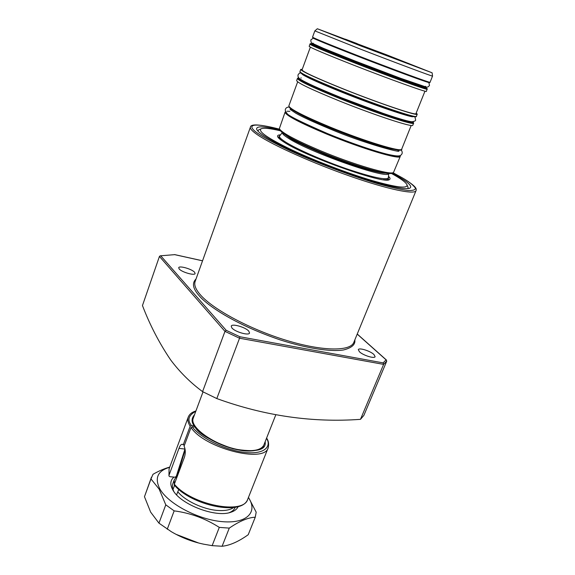 <?xml version="1.0" encoding="UTF-8"?>
<svg xmlns="http://www.w3.org/2000/svg" width="575" height="575" viewBox="0 0 575 575"><rect width="100%" height="100%" fill="white"/><g stroke="black" fill="none" stroke-linecap="round" stroke-linejoin="round"><path stroke-width="0.86" d="M194.594 272.255C191.942 269.05 179.105 265.37 178.703 267.72L179.184 268.956C181.736 272.169 194.767 275.899 195.119 273.535L194.594 272.255M248.781 331.128C245.475 327.182 231.84 323.301 231.229 326.154L231.926 327.98C235.125 331.94 248.997 335.893 249.543 333.018L248.781 331.128M373.923 354.488C370.192 350.908 358.857 347.393 358.318 349.665L359.454 351.785C363.105 355.379 374.627 358.958 375.123 356.673L373.923 354.488M258.872 129.813L257.758 130.884M392.107 173.111L398.36 176.59C408.624 182.598 412.483 186.437 409.925 188.104C405.447 190.569 379.169 184.403 345.676 172.45C312.218 160.526 277.646 144.914 263.975 135.815C259.713 132.99 257.277 130.812 256.68 129.282C255.99 125.81 263.745 126.069 279.96 130.058M391.295 173.37C400.674 178.509 405.907 182.333 406.992 184.841C407.891 188.888 396.268 187.457 372.14 180.55C348.091 173.449 315.33 160.957 292.05 150.01C268.123 138.467 257.787 131.402 261.043 128.814C263.53 127.679 269.977 128.34 280.384 130.798M408.049 188.578L407.941 187.033M360.475 419.34C312.484 422.826 264.593 415.905 216.804 398.568L239.538 338.229L383.626 364.385L386.745 361.143L363.86 415.402L360.475 419.34L383.626 364.385L383.137 362.882L239.904 336.756L226.198 330.323L224.969 331.38L239.538 338.229L239.904 336.756M216.804 398.568L202.572 391.625L224.969 331.38L159.433 256.436L160.195 255.825L174.699 254.653L202.537 260.827M159.433 256.436L142.456 305.555C149.924 325.091 159.333 343.225 170.674 359.95C179.817 372.111 190.447 382.67 202.572 391.625M388.592 176.417C390.202 177.955 390.482 178.998 389.433 179.558C385.358 184.898 304.333 156.148 283.41 141.716C280.011 139.509 278.084 137.82 277.624 136.642C277.222 135.52 278.135 134.931 280.356 134.873M279.076 136.562L278.171 137.533M354.818 339.94C355.53 344.562 351.728 347.911 343.412 349.981C330.683 351.972 306.101 348.277 279.996 339.825C232.631 323.711 206.195 304.312 199.173 295.723C192.841 288.636 191.791 283.058 196.032 278.99M386.745 361.143L386.084 359.849L383.137 362.882M160.195 255.825L174.699 254.653M388.434 179.86L388.405 178.53M275.784 414.877L263.788 445.165C261.388 449.715 254.567 451.44 243.34 450.34C219.061 448.04 188.643 428.037 193.272 418.097L203.025 391.863M175.706 477.645L174.167 480.096L174.333 486.019L174.807 485.588M178.832 489.454L177.776 491.754C185.092 500.861 203.37 509.464 217.645 510.449C224.811 510.959 230.151 509.989 233.666 507.531M173.003 489.569L174.333 486.019M176.669 475.137L177.007 476.344L185.15 449.952M177.776 491.754L176.611 494.859M248.414 497.519C258.153 511.815 247.2 523.739 222.791 521.69C198.497 519.857 168.123 503.851 159.843 488.887C154.388 477.99 157.658 470.788 169.668 467.288M169.733 467.108C164.579 468.481 159.002 470.882 153 474.296L150.973 478.939L159.16 489.145L165.78 504.836L174.16 510.866C190.426 513.022 205.469 518.535 219.298 527.397L229.281 528.109C239.516 521.115 248.177 517.486 255.25 517.22L256.191 512.196L248.486 497.375M173.995 477.092C170.193 480.269 169.826 484.588 172.895 490.051L172.903 490.065C180.421 504.404 215.618 517.91 230.791 512.275C234.55 511.067 236.993 509.184 238.129 506.625M174.167 480.096L172.852 483.618C172.004 485.94 172.349 488.592 173.88 491.567M176.187 534.383L198.598 542.994M150.973 478.939L144.469 496.707L150.657 512.138L158.944 523.142L171.292 531.681C181.333 537.603 192.151 541.772 203.744 544.194L212.146 545.646L222.108 546.25C229.82 545.481 238.524 541.636 248.213 534.721L248.357 534.369M229.044 512.742C232.171 511.556 234.197 509.817 235.125 507.517L235.211 507.294M158.944 523.142L165.78 504.836M151.469 477.185L144.469 496.707M255.25 517.22L248.213 534.721M229.281 528.109L222.108 546.25M219.298 527.397L212.146 545.646M174.16 510.866L167.246 529.23M263.415 445.977C264.399 447.415 255.429 453.668 237.763 449.787C220.944 446.473 202.055 436.288 195.55 427.347L195.054 427.081C198.713 433.902 211.377 441.14 233.055 448.795C255.853 452.705 266.556 450.362 265.147 441.758M266.469 438.409C271.558 445.345 266.081 456.198 240.17 451.785C214.173 446.603 195.867 432.695 192.28 426.729L191.037 427.505L184.093 446.157C185.517 449.312 185.66 452.927 184.51 456.988L174.347 484.179L174.52 485.271C191.08 505.181 241.953 516.58 247.768 499.15C243.908 515.164 191.425 504.972 174.347 484.179M178.976 448.371L184.963 449.053L176.273 476.387L175.016 477.192L169.891 476.697L168.957 475.992L168.993 475.273L178.976 448.371C179.997 445.589 181.096 444.223 182.268 444.274L183.231 444.842L190.16 426.226L191.403 425.45L194.17 425.802L194.695 426.104L194.681 427.031M192.28 426.729L195.054 427.081M184.525 444.985L183.231 444.842M422.582 86.444C426.557 88.464 421.921 87.141 408.688 82.484L355.062 62.323C330.302 52.699 309.472 43.88 314.094 44.979L314.417 44.649C315.567 45.799 329.238 51.513 355.415 61.798C389.153 74.994 424.76 87.882 423.646 86.581L423.674 87.055M309.961 44.189C311.981 44.016 306.885 42.845 314.388 44.721C301.257 40.401 321.792 49.493 354.265 62.107L413.288 84.237C426.837 88.96 430.287 89.765 423.624 86.653L427.189 88.622L426.406 91.353C427.592 92.87 389.325 79.149 353.05 64.917C324.968 53.849 310.342 47.66 309.17 46.345L309.961 44.189C311.154 45.439 325.809 51.592 353.912 62.639C390.224 76.863 428.476 90.656 427.268 89.218M400.883 149.615C402.399 153.202 361.445 140.746 329.806 127.528L302.436 115.374C292.459 110.263 290.08 108.323 289.426 107.496L288.858 105.843C289.397 108.754 303.068 115.805 329.87 126.982C364.5 141.234 402.004 152.612 401.695 149.155C404.311 153.654 366.649 142.744 329.798 127.528M409.745 121.44C408.343 122.791 369.984 109.904 341.406 98.282C321.813 90.491 303.09 81.959 301.422 79.86M298.799 77.891C292.955 77.388 314.238 87.745 340.572 98.174C359.562 105.771 377.567 112.362 394.594 117.961C408.918 122.453 415.057 123.711 413.008 121.735M387.262 55.071L317.342 28.75L360.705 45.907L432.113 72.802L387.262 55.071M314.841 30.885L359.224 48.645C395.672 62.761 433.873 77.028 432.544 76.08L430.064 82.254C428.044 82.498 432.752 83.569 425.5 81.535C415.818 78.358 384.869 66.815 356.644 55.84C377.423 64.084 441.284 87.961 427.599 81.636M409.314 63.746L397.821 59.419L409.314 63.746M398.13 59.951L385.875 55.344L398.13 59.951M343.275 38.777L330.632 34.018L343.275 38.777M357.204 43.635L345.367 39.179L357.204 43.635M375.338 50.959L372.126 49.745L375.338 50.959M393.243 172.615L392.064 173.125C388.808 175.893 352.712 165.356 320.368 151.8C295.881 141.407 282.418 134.169 279.975 130.101L279.443 128.929M400.279 156.371L393.494 172.507C390.231 175.317 353.46 164.551 320.476 150.736C295.507 140.149 281.793 132.796 279.328 128.685L285.085 112.154C285.552 115.316 299.453 122.633 326.787 134.112C362.135 148.738 400.509 160.145 400.279 156.371L400.279 155.523M310.356 47.179L302.026 69.92C302.939 71.853 316.99 78.301 344.188 89.262C379.313 103.306 416.76 115.913 415.948 113.656L424.968 91.173M302.249 69.316L300.725 69.431C301.645 71.401 316.013 77.992 343.828 89.204C379.78 103.579 418.09 116.473 417.242 114.159L416.185 113.052M413.648 123.1L412.807 125.199C413.49 127.894 375.166 115.395 339.372 100.948C311.679 89.664 297.433 82.886 296.635 80.601L297.412 78.48C298.238 80.701 312.505 87.45 340.22 98.72C376.043 113.153 414.359 125.724 413.648 123.1L413.058 121.728M329.784 127.521C307.891 118.687 288.154 108.697 289.16 106.727M200.488 294.932C213.196 309.501 250.262 329.403 286.422 340.371C322.625 351.411 350.441 351.526 353.826 342.362L416.02 190.692C414.697 194.889 387.823 189.355 350.47 176.317C313.181 163.322 273.233 145.41 258.139 135.24C252.432 131.402 249.859 128.692 250.42 127.125L195.148 281.455C193.904 284.948 195.68 289.441 200.488 294.932M392.984 172.73L402.141 177.732C408.739 181.499 413.145 184.942 415.358 188.054C415.66 189.793 413.253 190.62 408.135 190.519C400.912 189.628 390.482 187.27 376.848 183.447C347.012 174.491 311.197 160.432 289.606 150.413C274.627 143.261 264.593 137.942 259.498 134.464C248.522 127.614 245.043 120.29 279.558 129.188C260.482 124.329 250.772 123.647 250.42 127.125M357.212 334.111L386.084 359.849M226.198 330.323L160.799 255.882M184.841 450.879L185.265 451.037M388.549 177.596L388.549 177.668C386.802 180.507 372.902 177.574 346.84 168.877C322.532 160.49 295.816 148.688 285.121 141.752C280.636 138.834 278.782 136.857 279.551 135.829L279.594 135.772M282.073 140.825C279.694 139.021 278.652 137.698 278.947 136.872L278.544 137.964M388.585 173.456C388.923 180.104 308.969 152.131 288.003 138.007C284.072 135.499 282.181 133.723 282.347 132.674M385.458 173.097C379.701 173.607 353.474 165.988 330.1 156.702C307.517 147.423 293.868 141.048 289.139 137.583L284.905 134.5M307.316 146.143C318.543 151.606 342.405 161.266 361.014 166.757M388.686 173.463L388.298 178.847C387.967 179.659 386.307 179.946 383.324 179.695M266.599 438.092C268.532 440.738 269.064 443.943 268.209 447.717C264.802 463.63 204.427 448.234 191.037 427.505M190.16 426.226C187.96 422.704 187.335 419.642 188.277 417.04L169.057 468.934L168.993 475.273M194.544 414.661C191.403 418.284 191.281 422 194.17 425.802M191.403 425.45C187.048 420.023 188.514 415.301 195.802 411.283M317.342 28.75L314.827 30.892L312.541 37.145C313.813 38.194 328.541 44.218 356.723 55.229C393.135 69.403 431.379 83.454 430.064 82.254M399.977 155.645C397.907 159.893 344.835 141.313 327.146 133.558C311.557 127.276 285.071 115.151 285.797 111.809M300.725 69.431L299.942 71.566C300.84 73.593 315.186 80.22 342.98 91.447C378.903 105.836 417.206 118.658 416.393 116.265C416.724 116.754 415.89 116.905 413.899 116.711C406.705 115.726 373.427 104.212 342.901 92.029C361.208 99.633 416.07 119.564 415.675 116.466M394.86 149.493C385.875 148.515 356.227 138.769 330.237 128.088C311.973 120.549 299.798 114.741 293.71 110.666M409.479 115.719C401.99 114.454 371.141 103.73 343.663 92.726C323.941 84.805 311.204 79.156 305.454 75.785M314.791 38.331C304.649 35.262 338.301 48.753 356.644 55.84C331.581 46.115 313.425 38.597 312.994 38.029L312.541 37.145M287.033 111.234L289.836 111.327M300.344 72.198C298.914 73.772 326.794 85.668 342.894 92.022M416.02 190.692C416.825 188.521 416.027 186.185 402.263 177.79L392.998 172.723M256.845 129.641L256.68 129.282M406.992 184.841L408.085 187.371M386.472 360.072L357.248 334.025M202.551 260.784L174.534 254.574M409.558 188.262L409.925 188.104M261.043 128.814L258.542 129.964M176.978 476.258L175.598 477.768M282.268 132.609L278.947 136.872M388.298 178.847L387.866 179.925M173.305 490.712L172.895 490.051M230.043 512.49L230.791 512.275M248.285 534.549L255.322 517.047M194.695 426.104C192.762 422.294 192.201 419.908 193.013 418.952M268.209 447.717L247.768 499.15M168.949 475.992L169.057 468.934M195.924 410.96C192.014 412.11 189.463 414.137 188.277 417.04M400.861 149.859C402.112 151.024 402.493 152.339 401.997 153.798C400.538 155.911 400.006 156.982 388.592 154.538C375.252 151.448 349.895 142.765 327.441 133.551C300.524 121.821 287.04 115.079 286.99 113.311C285.394 111.449 284.905 110.041 285.531 109.092C285.782 108.007 286.947 107.281 289.009 106.921M398.403 150.952L398.683 150.887C402.593 153.482 363.515 143.297 329.389 128.692C313.231 121.965 302.019 116.797 295.766 113.196L290.102 109.379M414.927 116.826L415.617 119.916C415.84 120.736 414.604 121.347 411.908 121.742C409.558 121.684 400.789 119.406 383.281 113.419L341.104 97.628C318.104 88.277 304.427 82.052 300.049 78.962C298.346 77.862 297.692 76.475 298.08 74.8C299.05 73.356 299.913 72.737 300.66 72.96M412.584 116.718L412.972 116.703C411.298 117.688 375.051 105.577 343.045 92.668C328.706 86.926 317.63 82.182 309.803 78.444C301.961 74.563 302.874 74.671 302.191 74.182L302.472 74.448M301.243 77.941L300.876 77.963M425.852 86.638L425.363 86.315M428.842 82.548L429.489 85.409C428.389 86.969 427.196 87.479 425.902 86.947L400.617 78.293L355.034 61L323.459 48.336L312.254 43.262C311.276 43.089 310.809 41.953 310.859 39.869L313.253 38.18M313.317 43.305L312.743 43.218M290.871 108.768L290.504 109.767M297.656 81.851L288.858 105.843M432.113 72.802L432.544 76.08M285.653 111.521L285.085 112.154M417.242 114.159L416.393 116.265M398.245 149.989L397.85 150.966M342.901 92.029L310.018 78.028C299.783 72.989 301.092 73.198 300.121 72.421L299.942 71.566M411.211 125.436L401.695 149.155M298.77 77.855L297.412 78.48"/></g></svg>
